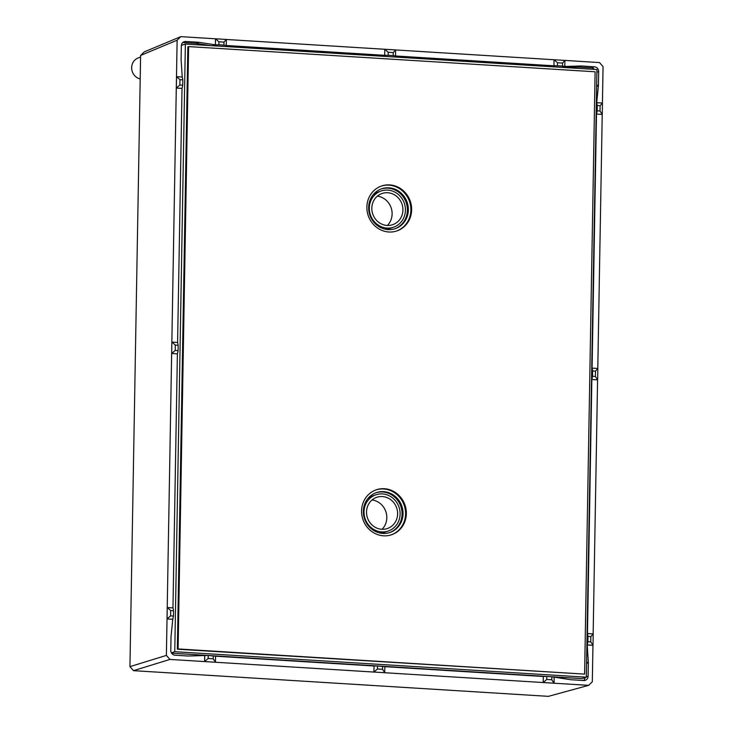 <?xml version="1.0" encoding="UTF-8"?>
<svg xmlns="http://www.w3.org/2000/svg" width="733" height="733" viewBox="0 0 733 733"><rect width="100%" height="100%" fill="white"/><g stroke="black" fill="none" stroke-linecap="round" stroke-linejoin="round"><path stroke-width="1.1" d="M388.133 229.594A21.065 19.718 -108.9 0 1 368.91 211.324A21.065 19.718 -108.9 0 1 381.691 188.775A21.065 19.718 -108.9 0 1 407.154 202.335A21.065 19.718 -108.9 0 1 395.307 228.632A21.065 19.718 -108.9 0 1 388.133 229.594M394.821 228.797A21.065 19.718 71.1 0 0 407.072 206.147A21.065 19.718 71.1 0 0 387.894 188.152A21.065 19.718 71.1 0 0 381.206 188.949M382.828 533.422A21.065 19.718 -108.9 0 1 363.605 515.143A21.065 19.718 -108.9 0 1 376.386 492.603A21.065 19.718 -108.9 0 1 401.849 506.155A21.065 19.718 -108.9 0 1 390.002 532.46A21.065 19.718 -108.9 0 1 382.828 533.422M389.516 532.625A21.065 19.718 71.1 0 0 401.766 509.976A21.065 19.718 71.1 0 0 382.589 491.971A21.065 19.718 71.1 0 0 375.901 492.778M391.248 534.861A23.74 22.219 71.1 0 0 404.222 505.349A23.74 22.219 71.1 0 0 375.901 489.937M396.553 231.042A23.74 22.219 71.1 0 0 409.527 201.52A23.74 22.219 71.1 0 0 381.206 186.109M361.571 510.883A23.74 22.219 -108.9 0 1 376.286 489.8A23.74 22.219 -108.9 0 1 404.992 505.083A23.74 22.219 -108.9 0 1 391.633 534.733A23.74 22.219 -108.9 0 1 361.571 510.883M366.876 207.054A23.74 22.219 -108.9 0 1 381.591 185.98A23.74 22.219 -108.9 0 1 410.288 201.263A23.74 22.219 -108.9 0 1 396.938 230.913A23.74 22.219 -108.9 0 1 366.876 207.054M595.114 71.779L188.61 46.6L178.101 648.943L584.604 674.113L595.114 71.779M188.61 46.6L187.85 46.866L177.34 649.2L584.604 674.113M178.101 648.943L177.34 649.2M185.367 44.053L596.928 69.534L586.318 677.191L174.766 651.701L185.367 44.053L181.353 45.419M384.669 229.053A19.15 17.922 71.1 0 0 390.762 228.165L393.566 227.212A19.15 17.922 -108.9 0 1 369.322 207.97A19.15 17.922 -108.9 0 1 381.187 190.974A19.15 17.922 -108.9 0 1 404.332 203.298A19.15 17.922 -108.9 0 1 393.566 227.212M381.187 190.974L378.384 191.927A19.15 17.922 71.1 0 0 373.015 194.951M379.364 532.882A19.15 17.922 71.1 0 0 385.457 531.993L388.261 531.031A19.15 17.922 -108.9 0 1 364.017 511.799A19.15 17.922 -108.9 0 1 375.882 494.793A19.15 17.922 -108.9 0 1 399.027 507.126A19.15 17.922 -108.9 0 1 388.261 531.031M375.882 494.793L373.079 495.755A19.15 17.922 71.1 0 0 367.709 498.779M171.403 652.856L174.766 651.701M586.318 677.191L582.139 678.611L171.614 653.195M179.869 85.001L176.341 88.061L176.534 76.663L182.279 77.02L182.819 79.86L179.961 79.686L179.869 85.001L182.728 85.175L182.086 88.418L176.287 88.079L182.086 88.418M182.728 85.175L182.819 79.86M177.643 342.458L178.183 345.289L175.324 345.115L171.898 342.1L177.643 342.458M175.324 345.115L175.233 350.429L171.705 353.489L171.852 342.119L171.65 353.508L177.395 353.865L172.97 607.886M175.233 350.429L178.092 350.612L177.45 353.847L171.65 353.508L167.023 618.945L172.768 619.303L171.055 636.244A7.66 7.165 71.1 0 0 171.018 636.904L170.78 650.382A4.6 4.297 71.1 0 0 175.031 655.21L187.85 656.008A7.66 7.165 71.1 0 0 188.473 656.017L204.69 655.531L204.589 661.569L215.42 662.247L204.635 661.56L204.745 655.513L208.218 655.494L208.163 658.491L204.589 661.569M178.092 350.612L178.183 345.289M170.697 610.552L170.597 615.867L173.455 616.05L173.547 610.726L170.697 610.552L167.271 607.538L173.015 607.895L173.547 610.726M587.994 636.391L587.463 633.559L593.208 633.908L590.853 636.565L587.994 636.391L587.903 641.705L590.761 641.888L590.853 636.565M593.208 633.908L593.006 645.306L587.261 644.948L587.903 641.705M551.839 676.77L546.791 676.458L546.736 679.464L551.793 679.775L551.839 676.77L570.256 679.656A7.66 7.165 71.1 0 0 570.888 679.72L583.697 680.517A4.6 4.297 71.1 0 0 588.113 676.229L588.352 662.742A7.66 7.165 71.1 0 0 588.333 662.082L587.215 644.958L593.006 645.306L590.761 641.888M170.597 615.867L167.069 618.927L167.225 607.556M173.455 616.05L172.814 619.284L167.023 618.945L166.382 655.403L169.928 659.425L133.488 670.658L129.943 666.636L166.382 655.403M208.163 658.491L213.221 658.811L215.465 662.229L215.575 656.182L208.218 655.494M377.468 668.982L373.931 672.042L374.041 665.995L377.513 665.976L377.468 668.982L382.516 669.293L384.761 672.711L373.885 672.051L384.715 672.729L384.871 666.663L377.513 665.976M546.736 679.464L543.208 682.524L543.309 676.477L546.791 676.458M554.139 677.145L554.038 683.193L543.153 682.533L553.983 683.211L551.793 679.775M382.516 669.293L382.571 666.288M213.221 658.811L213.276 655.806M597.267 105.525L596.726 102.684L602.471 103.041L600.116 105.699L597.267 105.525L597.175 110.839L600.025 111.013L600.116 105.699M602.471 103.041L602.269 114.43L596.525 114.082L597.175 110.839M596.525 114.082L602.269 114.43L600.025 111.013M592.63 370.953L592.09 368.122L597.835 368.47L595.489 371.136L592.63 370.953L592.539 376.276L595.388 376.45L595.489 371.136M597.835 368.47L597.642 379.868L591.898 379.511L592.539 376.276M591.898 379.511L597.642 379.868L595.388 376.45M388.178 55.287L384.697 55.305L384.807 49.267L388.224 52.281L388.178 55.287L393.227 55.598L393.282 52.593L388.224 52.281M384.697 55.305L384.807 49.267L395.637 49.936L395.527 55.974L393.227 55.598M602.425 103.041L603.057 66.602L599.512 62.58L554.075 59.74L557.501 62.763L557.447 65.768L553.974 65.787L554.075 59.74L395.637 49.954L393.282 52.593M557.447 65.768L562.504 66.08L562.55 63.075L557.501 62.763M562.55 63.075L564.905 60.418L564.804 66.456L562.504 66.08M218.874 44.805L215.401 44.823L215.502 38.776L226.341 39.454L226.231 45.492L223.931 45.116L223.986 42.111L218.929 41.799L218.874 44.805L223.931 45.116M226.341 39.454L223.986 42.111M179.961 79.686L176.488 76.681L171.852 342.119M215.401 44.823L215.456 38.794L218.929 41.799M563.503 67.463L577.906 67.033A7.66 7.165 -108.9 0 1 578.539 67.042L591.357 67.839A4.6 4.297 -108.9 0 1 594.408 69.378M182.755 42.532L195.5 43.32A7.66 7.165 -108.9 0 1 196.123 43.394L210.49 45.602M585.035 677.622A4.6 4.297 -108.9 0 1 583.624 680.508M371.823 208.126A16.492 15.439 -108.9 0 1 382.727 193.274A16.492 15.439 -108.9 0 1 402.921 210.05A16.492 15.439 -108.9 0 1 393.374 224.445A16.492 15.439 -108.9 0 1 371.823 208.126M366.527 511.955A16.492 15.439 -108.9 0 1 377.422 497.093A16.492 15.439 -108.9 0 1 397.616 513.879A16.492 15.439 -108.9 0 1 388.078 528.273A16.492 15.439 -108.9 0 1 366.527 511.955M177.597 342.448L182.031 88.436M587.463 633.559L591.843 379.529M374.041 665.995L373.885 672.051M543.309 676.477L543.153 682.533M373.986 666.013L215.575 656.2M543.263 676.495L384.871 666.682M596.726 102.684L598.394 85.752A7.66 7.165 71.1 0 0 598.43 85.092L598.669 71.614A4.6 4.297 71.1 0 0 594.417 66.785L581.599 65.997A7.66 7.165 71.1 0 0 580.967 65.988L564.749 66.474L562.101 67.381M596.341 102.812L596.479 114.091M592.09 368.122L596.68 102.702M553.974 65.787L554.029 59.758M395.527 55.974L553.919 65.805M226.231 45.492L384.651 55.323M212.707 45.739L215.355 44.841L199.184 42.349A7.66 7.165 71.1 0 0 198.561 42.276L185.742 41.488A4.6 4.297 71.1 0 0 181.335 45.776L181.097 59.254A7.66 7.165 71.1 0 0 181.115 59.914L182.233 77.02M377.376 196.132A17.088 15.989 -108.9 0 1 392.118 213.972A17.088 15.989 -108.9 0 1 387.391 225.462M372.071 499.952A17.088 15.989 -108.9 0 1 386.813 517.791A17.088 15.989 -108.9 0 1 382.085 529.281M169.928 659.425L588.645 685.355L592.319 681.782L592.96 645.324M593.153 633.908L597.587 379.886M133.488 670.658L548.403 696.35L588.645 685.355M597.789 368.47L602.224 114.449M384.752 49.276L226.332 39.472M215.456 38.794L180.804 36.65L177.12 40.223L176.488 76.681M180.804 36.65L144.291 51.869L140.608 55.442L129.943 666.636M177.12 40.223L140.608 55.442M140.58 56.991L138.042 58.008A11.022 10.317 71.1 0 0 131.656 67.619A11.022 10.317 71.1 0 0 140.195 78.953M586.327 676.834L588.113 676.229M586.565 663.356L588.352 662.742M586.574 662.687L588.333 662.082M596.644 85.706L598.43 85.092M596.635 86.357L598.394 85.752M596.882 72.228L598.669 71.614M591.357 67.839L594.417 66.785M578.539 67.042L581.599 65.997M577.906 67.033L580.967 65.988M196.123 43.394L199.184 42.349M195.5 43.32L198.561 42.276M182.81 42.487L185.742 41.488"/></g></svg>
